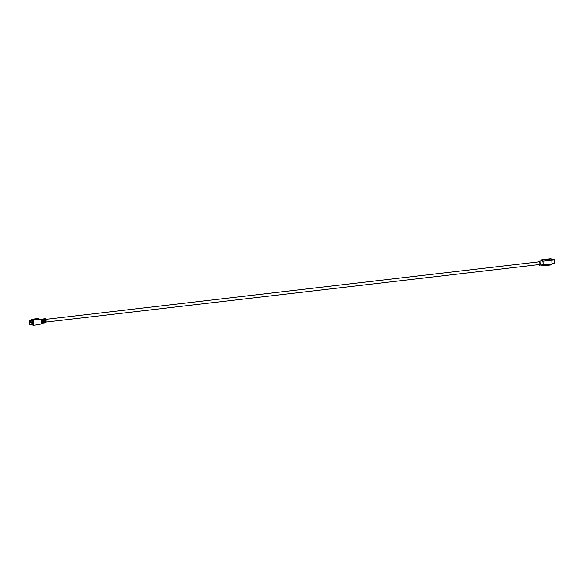 <?xml version="1.0" encoding="UTF-8"?>
<svg xmlns="http://www.w3.org/2000/svg" width="584" height="584" viewBox="0 0 584 584"><rect width="100%" height="100%" fill="white"/><g stroke="black" fill="none" stroke-linecap="round" stroke-linejoin="round"><path stroke-width="0.88" d="M29.565 324.295L29.441 321.645M29.521 324.273L29.273 321.558M30.098 322.748L30.054 322.346L31.193 322.207L31.346 322.952L31.317 322.149L31.251 322.864L31.207 322.207L29.857 322.777L30.083 322.215M29.66 324.054L29.222 320.842L29.543 324.412M32.602 322.383L32.543 320.886L29.558 321.266M32.609 322.295L32.434 322.704M31.317 322.149L31.346 322.85L32.39 322.726L31.105 322.981M29.58 321.368L29.704 322.711M32.573 321.032L29.653 321.368L29.375 320.864M29.288 320.762L32.2 320.419L29.236 320.82L32.339 320.463L32.543 320.886M32.492 324.149L29.587 324.485M29.704 322.726L29.755 324.069L32.667 323.726L32.529 324.113M32.667 323.726L32.441 322.85M33.383 325.281L33.186 319.908L39.121 319.214L41.61 319.594L41.763 323.631L39.31 324.587L33.383 325.281L31.646 324.697L31.631 324.251M31.492 320.507L31.448 319.324L37.383 318.63L39.121 319.214M33.186 319.908L31.448 319.324M42.632 319.871L42.698 319.864A1.365 0.562 83.3 0 1 43.172 321.178A1.365 0.562 83.3 0 1 42.895 322.404M41.362 319.514A2.051 0.847 -96.7 0 0 40.88 319.251A2.051 0.847 -96.7 0 0 40.734 319.302L37.383 318.63M40.749 319.309L41.61 319.594M44.61 319.645L44.676 319.638A1.365 0.562 -96.7 0 1 45.143 320.944A1.365 0.562 -96.7 0 1 44.873 322.171M43.888 322.288A1.365 0.562 -96.7 0 0 44.143 321.674M43.917 320.864L44.136 320.835A1.365 0.562 -96.7 0 0 43.581 319.674M41.909 322.521A1.365 0.562 -96.7 0 0 42.143 322.032M41.938 321.091L42.157 321.069A1.365 0.562 -96.7 0 0 41.625 319.915M42.347 319.083A2.051 0.847 83.3 0 1 42.362 319.083L41.88 319.134A2.051 0.847 83.3 0 1 41.88 319.134L41.369 319.192A2.051 0.847 -96.7 0 0 41.136 319.317M42.362 319.083A2.051 0.847 83.3 0 1 42.377 319.076L42.851 319.025A2.051 0.847 -96.7 0 1 43.931 320.996L44.428 320.937A2.051 0.847 -96.7 0 0 43.347 318.966A2.051 0.847 -96.7 0 0 43.114 319.083M42.698 319.864L42.676 319.178A2.051 0.847 83.3 0 1 43.464 321.39A2.051 0.847 83.3 0 1 42.836 323.149A2.051 0.847 83.3 0 1 42.822 323.149L42.807 322.718M42.676 319.178L42.179 319.236A2.051 0.847 83.3 0 1 42.968 321.448A2.051 0.847 83.3 0 1 42.34 323.207A2.051 0.847 83.3 0 1 42.325 323.207L41.844 323.266A2.051 0.847 -96.7 0 0 42.471 321.996L41.975 322.054A2.051 0.847 -96.7 0 1 41.734 323.003M42.822 323.149L42.325 323.207M44.778 322.492L44.304 322.974A2.051 0.847 -96.7 0 0 44.318 322.974A2.051 0.847 -96.7 0 0 44.946 321.215A2.051 0.847 -96.7 0 0 44.158 319.003L44.654 318.952L44.676 319.638M44.8 322.916A2.051 0.847 -96.7 0 0 44.815 322.916A2.051 0.847 -96.7 0 0 45.442 321.156A2.051 0.847 -96.7 0 0 44.654 318.952M45.391 322.813A2.051 0.847 -96.7 0 0 45.552 322.828A2.051 0.847 -96.7 0 0 46.158 320.696A2.051 0.847 -96.7 0 0 45.078 318.762L44.34 318.849A2.051 0.847 -96.7 0 0 44.34 318.849L43.858 318.908A2.051 0.847 -96.7 0 0 43.844 318.908L43.347 318.966M43.566 322.974A2.051 0.847 -96.7 0 0 43.661 323.018A2.051 0.847 -96.7 0 0 43.822 323.032A2.051 0.847 -96.7 0 0 44.457 321.638L43.961 321.689A2.051 0.847 -96.7 0 1 43.333 323.091L42.836 323.149M42.157 321.069L41.96 321.222A2.051 0.847 -96.7 0 0 41.625 319.952M42.45 321.163A2.051 0.847 -96.7 0 0 41.369 319.192M46.099 322.083L539.47 264.516A1.365 0.562 -96.7 0 0 539.871 263.099A1.365 0.562 -96.7 0 0 539.149 261.807L45.786 319.368M538.93 261.479A2.066 0.854 83.3 0 1 539.331 261.136A2.066 0.854 83.3 0 1 539.361 261.136A2.066 0.854 83.3 0 1 540.171 263.362A2.066 0.854 83.3 0 1 539.536 265.158A2.066 0.854 83.3 0 1 539.506 265.158L539.375 265.041A1.934 0.796 83.3 0 1 539.01 264.574L539.433 265.143M539.506 265.158L542.478 264.815A2.066 0.854 83.3 0 1 542.448 264.815L539.565 265.151M542.244 260.8A2.066 0.854 83.3 0 1 542.273 260.793A2.066 0.854 83.3 0 1 542.302 260.793L539.244 261.289A1.934 0.796 83.3 0 1 539.996 263.391A1.934 0.796 83.3 0 1 539.375 265.041A2.066 0.854 83.3 0 0 539.382 265.048M542.302 260.793A2.066 0.854 83.3 0 1 543.113 263.055A2.066 0.854 83.3 0 1 542.478 264.815M541.762 264.895A1.095 0.453 -96.7 0 0 542.2 265.669L542.762 265.851A1.095 0.453 -96.7 0 0 542.85 265.866A1.095 0.453 -96.7 0 0 543.186 264.932L543.047 261.172A1.095 0.453 -96.7 0 0 542.543 259.946L541.989 259.756A1.095 0.453 -96.7 0 0 541.901 259.749A1.095 0.453 -96.7 0 0 541.565 260.676L541.572 260.88M542.543 259.946L551.34 258.916A1.095 0.453 83.3 0 1 551.844 260.143L551.982 263.91A1.095 0.453 83.3 0 1 551.646 264.837A1.095 0.453 83.3 0 1 551.559 264.829L542.93 265.837M551.34 258.916L550.785 258.727A1.095 0.453 83.3 0 0 550.697 258.719A1.095 0.453 83.3 0 0 550.617 258.748M29.419 320.915L32.397 320.543M29.667 324.149L32.653 323.85M542.273 260.793L539.331 261.136L538.725 261.858A1.934 0.796 83.3 0 1 539.244 261.289M551.982 263.91L543.186 264.932M543.047 261.172L551.844 260.143M541.989 259.756L550.785 258.727M554.698 263.508L554.793 263.055L554.566 263.625L554.771 263.063L551.96 263.391M554.793 263.048L554.683 259.916L554.771 263.063L554.654 259.916L551.851 260.245M554.304 259.172L554.654 259.916L554.304 259.172L551.727 259.478M554.683 259.909L554.45 259.252M45.552 322.828L44.815 322.916M44.318 322.974L43.822 323.032M542.85 265.866L551.646 264.837M541.901 259.749L550.697 258.719M554.566 263.625L551.982 263.924"/></g></svg>
